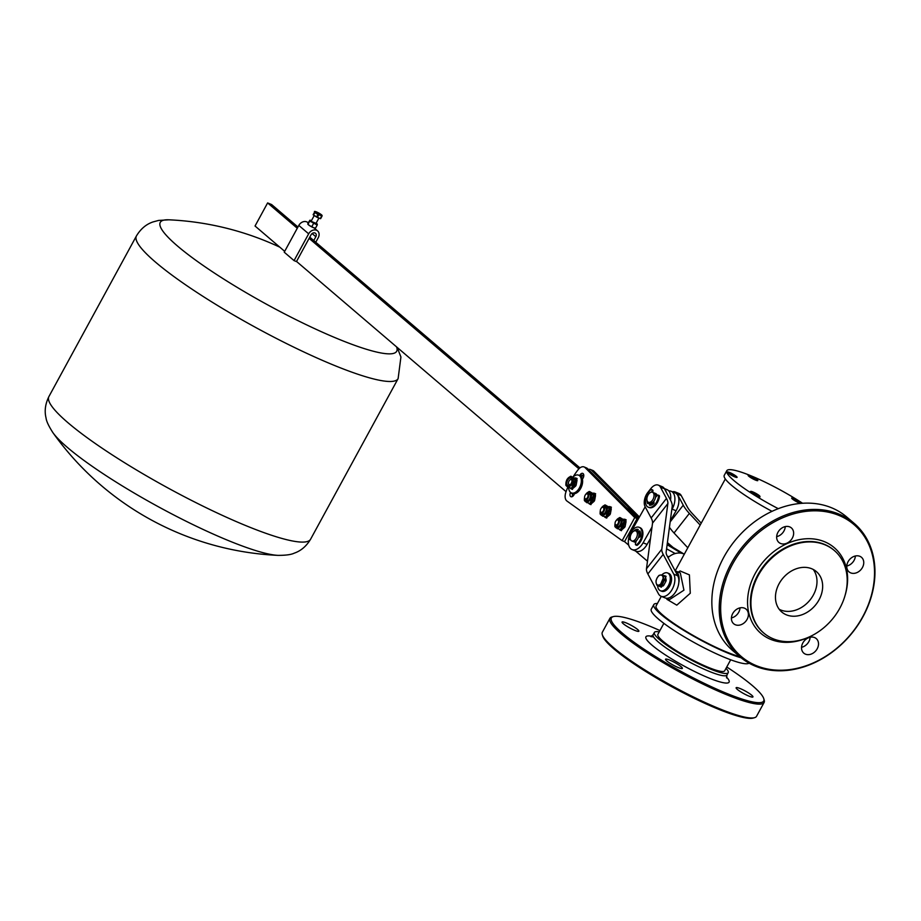 <?xml version="1.0" encoding="UTF-8"?>
<svg xmlns="http://www.w3.org/2000/svg" width="921" height="921" viewBox="0 0 921 921"><rect width="100%" height="100%" fill="white"/><g stroke="black" fill="none" stroke-linecap="round" stroke-linejoin="round"><path stroke-width="1.38" d="M813.255 569.466A26.617 21.125 -49.5 0 1 809.455 600.688A26.617 21.125 -49.5 0 1 779.201 609.276M786.476 614.871A26.617 21.125 130.5 0 0 817.226 602.783A26.617 21.125 130.5 0 0 816.351 571.561A26.617 21.125 130.5 0 0 811.643 568.718A26.617 21.125 130.5 0 0 780.893 580.794A26.617 21.125 130.5 0 0 781.768 612.016A26.617 21.125 130.5 0 0 786.476 614.871M772.961 638.69A54.293 43.103 130.5 0 0 835.957 614.457A54.293 43.103 130.5 0 0 834.345 550.528A54.293 43.103 130.5 0 0 766.307 563.779A54.293 43.103 130.5 0 0 763.774 633.049A54.293 43.103 130.5 0 0 772.961 638.69M755.865 665.469A86.758 68.879 -49.5 0 1 762.45 529.587A86.758 68.879 -49.5 0 1 874.432 576.523A86.758 68.879 -49.5 0 1 755.865 665.469M805.415 654.14A9.578 7.61 -49.5 0 1 803.791 653.139A9.578 7.61 -49.5 0 1 804.24 640.924A9.578 7.61 -49.5 0 1 816.248 638.587A9.578 7.61 -49.5 0 1 816.536 649.858A9.578 7.61 -49.5 0 1 805.415 654.14M862.401 567.578A9.578 7.61 -49.5 0 1 849.035 571.872A9.578 7.61 -49.5 0 1 849.484 559.646A9.578 7.61 -49.5 0 1 861.492 557.309A9.578 7.61 -49.5 0 1 862.401 567.578M732.771 613.478A9.578 7.61 -49.5 0 1 746.137 609.184A9.578 7.61 -49.5 0 1 745.688 621.41A9.578 7.61 -49.5 0 1 733.68 623.747A9.578 7.61 -49.5 0 1 732.771 613.478M789.758 526.916A9.578 7.61 -49.5 0 1 791.381 527.906A9.578 7.61 -49.5 0 1 790.932 540.132A9.578 7.61 -49.5 0 1 778.924 542.469A9.578 7.61 -49.5 0 1 778.636 531.187A9.578 7.61 -49.5 0 1 789.758 526.916M754.863 665.975A87.817 69.72 130.5 0 0 856.772 626.764A87.817 69.72 130.5 0 0 854.17 523.37A87.817 69.72 130.5 0 0 744.099 544.795A87.817 69.72 130.5 0 0 740.012 656.846A87.817 69.72 130.5 0 0 754.863 665.975M740.012 656.846L732.632 650.537A87.817 69.72 -49.5 0 1 736.719 538.486A87.817 69.72 -49.5 0 1 846.79 517.061L854.17 523.37M801.535 647.313A9.578 7.61 130.5 0 0 810.135 637.263M846.779 566.035A9.578 7.61 130.5 0 0 854.043 560.429A9.578 7.61 130.5 0 0 855.379 555.985M731.424 617.922A9.578 7.61 130.5 0 0 740.024 607.86M776.668 536.644A9.578 7.61 130.5 0 0 785.268 526.593M776.702 536.229L777.9 536.287M739.793 656.661A53.222 8.324 -151.4 0 1 727.452 652.367A53.222 8.324 -151.4 0 1 678.27 626.395A53.222 8.324 -151.4 0 1 656.132 605.857L661.301 596.371M678.259 572.102L680.124 570.962L689.403 574.877L690.278 593.251L676.785 605.166L666.919 599.329L666.758 598.454M667.092 544.967A13.308 10.568 -49.5 0 1 667.679 545.025L681.252 553.187A15.968 12.675 -49.5 0 1 684.291 554.212L673.113 547.477M681.252 553.187A15.968 12.675 130.5 0 0 675.208 553.544L666.585 548.812M668.047 557.596A15.968 12.675 -49.5 0 1 675.208 553.544M666.079 598.178L669.544 599.583L683.935 590.177L680.308 572.931L675.128 570.836A14.368 8.439 112 0 1 678.812 582.648M700.179 525.051L689.369 513.423A26.617 9.486 -141.9 0 1 683.255 505.192L677.246 493.944L681.229 495.556L687.25 506.803A21.287 7.587 38.1 0 0 692.143 513.388L701.215 523.163M672.422 491.802A10.649 6.251 112 0 1 675.093 491.906A10.649 6.251 112 0 1 677.246 493.944M681.229 495.556A10.649 6.251 -68 0 0 679.088 493.518L675.093 491.906M669.44 527.284A26.617 9.486 38.1 0 0 674.034 532.994L687.791 547.788M661.128 596.301L665.112 597.913A13.308 7.817 -68 0 0 676.037 591.213A13.308 7.817 -68 0 0 677.764 575.786L673.769 574.174A13.308 7.817 112 0 1 672.042 589.601A13.308 7.817 112 0 1 661.128 596.301A13.308 7.817 112 0 1 658.434 593.746L647.854 573.944A21.287 7.587 38.1 0 1 646.473 568.775L652.529 523.151A21.287 7.587 -141.9 0 0 651.147 517.982L645.137 506.746A10.649 6.251 112 0 1 647.82 492.459L650.882 488.544A10.649 6.251 112 0 1 658.319 485.125A10.649 6.251 112 0 1 660.472 487.174L664.467 488.786A10.649 6.251 -68 0 0 662.314 486.737L658.319 485.125M664.467 488.786L670.476 500.034A26.617 9.486 -141.9 0 1 672.203 506.492L666.148 552.116A15.968 5.699 38.1 0 0 667.184 555.996L677.764 575.786M655.395 493.437A5.434 3.189 112 0 1 655.694 493.541A5.434 3.189 112 0 1 657.145 495.59M653.795 503.327A5.434 3.189 112 0 1 651.631 503.603A5.434 3.189 112 0 1 651.343 503.465M673.769 574.174L663.201 554.384A21.287 7.587 -141.9 0 1 661.808 549.215L667.863 503.591A21.287 7.587 38.1 0 0 666.482 498.422L660.472 487.174M661.865 574.888A9.578 5.63 112 0 1 667.552 572.943L668.83 573.461A9.578 5.63 112 0 1 670.465 584.455A9.578 5.63 112 0 1 661.658 591.224L660.38 590.718A9.578 5.63 112 0 1 657.64 585.583M667.552 572.943A9.578 5.63 112 0 1 669.187 583.937A9.578 5.63 112 0 1 660.38 590.718M666.182 580.184L663.638 579.148L662.982 577.11A5.319 3.131 112 0 0 660.518 575.003L659.171 575.337A5.883 3.454 112 0 0 658.538 575.878L657.11 577.951A5.319 3.131 112 0 1 660.518 575.003L664.916 575.901A5.883 3.454 112 0 1 665.365 576.293L666.182 580.184A5.883 3.454 112 0 1 666.01 581.116L663.65 585.457A5.883 3.454 112 0 1 663.016 586.009L659.816 586.47L657.272 585.434L660.461 584.973L663.016 586.009M657.272 585.434A5.883 3.454 112 0 1 656.811 585.042L656.166 583.005A5.319 3.131 112 0 1 657.11 577.951L656.178 580.218A5.883 3.454 112 0 0 655.994 581.163L656.166 583.005A5.319 3.131 112 0 0 658.619 585.1A5.319 3.131 112 0 0 662.038 582.153L663.454 580.08L666.01 581.116M663.65 585.457L661.094 584.421L662.038 582.153A5.319 3.131 112 0 0 662.982 577.11L662.821 575.268L665.365 576.293M661.094 584.421A5.883 3.454 112 0 1 660.461 584.973M663.638 579.148A5.883 3.454 112 0 1 663.454 580.08M659.689 586.401L664.329 575.671M661.29 587.114L666.079 576.316L664.801 575.798M664.363 584.144L665.871 581.381M802.571 503.269A55.882 8.738 28.6 0 0 774.434 486.829A55.882 8.738 28.6 0 0 726.773 470.735L724.251 475.351A55.882 8.738 28.6 0 0 772.028 511.339M726.773 470.735A55.882 8.738 28.6 0 0 778.28 508.68M759.894 496.615A5.538 0.863 -151.4 0 1 759.837 497.006A5.538 0.863 -151.4 0 1 759.399 497.006A5.538 0.863 -151.4 0 1 754.092 494.692A5.538 0.863 -151.4 0 1 750.247 491.779A5.538 0.863 -151.4 0 1 750.546 491.515M800.729 503.407A5.538 0.863 -151.4 0 1 795.422 501.047A5.538 0.863 -151.4 0 1 791.703 498.203A5.538 0.863 -151.4 0 1 792.267 497.962A5.538 0.863 -151.4 0 1 797.966 500.506A5.538 0.863 -151.4 0 1 801.42 503.35M748.808 476.249A5.538 0.863 -151.4 0 1 748.105 475.432A5.538 0.863 -151.4 0 1 753.378 477.17A5.538 0.863 -151.4 0 1 757.695 480.658A5.538 0.863 -151.4 0 1 753.712 479.288A5.538 0.863 -151.4 0 1 748.808 476.249M732.379 475.766A5.538 0.863 -151.4 0 1 727.371 472.22A5.538 0.863 -151.4 0 1 732.656 473.958A5.538 0.863 -151.4 0 1 736.973 477.446A5.538 0.863 -151.4 0 1 732.379 475.766M727.567 472.162A5.319 0.829 -151.4 0 1 729.777 472.611A5.319 0.829 -151.4 0 1 734.693 475.213A5.319 0.829 -151.4 0 1 736.915 477.262A5.319 0.829 -151.4 0 1 731.838 475.443A5.319 0.829 -151.4 0 1 727.567 472.162L727.463 472.346A5.319 0.829 -151.4 0 1 727.463 472.346A5.319 0.829 -151.4 0 1 727.555 472.277M748.289 475.374A5.319 0.829 -151.4 0 1 750.5 475.823A5.319 0.829 -151.4 0 1 755.427 478.425A5.319 0.829 -151.4 0 1 757.638 480.474A5.319 0.829 -151.4 0 1 752.561 478.655A5.319 0.829 -151.4 0 1 748.289 475.374L748.186 475.558A5.319 0.829 -151.4 0 1 748.186 475.558A5.319 0.829 -151.4 0 1 748.278 475.489M754.345 478.483L751.536 477.02L754.195 478.759M801.143 503.315A5.319 0.829 -151.4 0 1 801.155 503.373L801.235 503.246A5.319 0.829 -151.4 0 1 796.17 501.427A5.319 0.829 -151.4 0 1 791.887 498.146A5.319 0.829 -151.4 0 1 794.109 498.595A5.319 0.829 -151.4 0 1 799.025 501.197A5.319 0.829 -151.4 0 1 801.235 503.246M797.943 501.254L795.134 499.792L797.793 501.531M741.14 657.79A55.882 8.738 -151.4 0 1 684.476 630.827A55.882 8.738 -151.4 0 1 653.795 604.579A55.882 8.738 -151.4 0 1 657.41 603.52M749.038 663.132A55.882 8.738 -151.4 0 1 694.595 642.766A55.882 8.738 -151.4 0 1 651.274 609.195L653.795 604.579M658.607 619.177A5.319 0.829 28.6 0 0 659.931 620.282M730.687 659.781L724.7 670.776A38.06 5.952 -151.4 0 1 708.871 667.598A38.06 5.952 -151.4 0 1 673.7 649.029A38.06 5.952 -151.4 0 1 657.87 634.35L663.868 623.356M759.767 496.638A5.319 0.829 -151.4 0 1 759.779 496.822A5.319 0.829 -151.4 0 1 759.652 496.903A5.319 0.829 -151.4 0 1 754.713 495.003A5.319 0.829 -151.4 0 1 750.431 491.872A5.319 0.829 -151.4 0 1 750.431 491.722A5.319 0.829 -151.4 0 1 750.592 491.63M752.802 491.895A5.319 0.829 -151.4 0 1 757.718 494.485A5.319 0.829 -151.4 0 1 759.929 496.546A5.319 0.829 -151.4 0 1 754.863 494.727A5.319 0.829 -151.4 0 1 750.58 491.446A5.319 0.829 -151.4 0 1 752.802 491.895M756.636 494.554L753.827 493.08L756.498 494.83M733.623 475.271L730.802 473.808L733.473 475.547M726.036 668.324A42.044 6.574 -151.4 0 1 728.2 672.687A42.044 6.574 -151.4 0 1 688.137 658.342A42.044 6.574 -151.4 0 1 654.37 632.439A42.044 6.574 -151.4 0 1 659.217 631.887M726.761 667A86.758 13.573 -151.4 0 1 763.751 698.602A86.758 13.573 -151.4 0 1 681.01 671.397A86.758 13.573 -151.4 0 1 613.328 616.598A86.758 13.573 -151.4 0 1 647.428 625.209A86.758 13.573 -151.4 0 1 659.931 630.563M751.732 695.24A9.578 1.497 -151.4 0 1 752.952 696.921A9.578 1.497 -151.4 0 1 743.823 693.651A9.578 1.497 -151.4 0 1 736.132 687.745A9.578 1.497 -151.4 0 1 742.591 689.645A9.578 1.497 -151.4 0 1 751.732 695.24M623.287 623.736A9.578 1.497 -151.4 0 1 622.066 622.055A9.578 1.497 -151.4 0 1 631.196 625.324A9.578 1.497 -151.4 0 1 638.886 631.219A9.578 1.497 -151.4 0 1 632.428 629.319A9.578 1.497 -151.4 0 1 623.287 623.736M678.374 667.598A9.578 1.497 -151.4 0 1 669.521 662.924A9.578 1.497 -151.4 0 1 665.538 659.229A9.578 1.497 -151.4 0 1 674.667 662.498A9.578 1.497 -151.4 0 1 682.357 668.404A9.578 1.497 -151.4 0 1 678.374 667.598M613.328 616.598L611.912 616.989A87.817 13.734 28.6 0 0 609.898 618.371A87.817 13.734 28.6 0 0 680.435 672.468A87.817 13.734 28.6 0 0 764.108 702.447A87.817 13.734 28.6 0 0 764.177 700.006L763.751 698.602M602.288 634.661L602.714 636.066A86.758 13.573 28.6 0 0 672.457 687.089A86.758 13.573 28.6 0 0 753.136 718.069L754.541 717.678A87.817 13.734 -151.4 0 1 672.883 686.318A87.817 13.734 -151.4 0 1 602.288 634.661A87.817 13.734 -151.4 0 1 602.357 632.22L609.898 618.371M764.108 702.447L756.555 716.296A87.817 13.734 -151.4 0 1 754.541 717.678M315.247 228.097A4.26 0.668 -151.4 0 1 315.051 228.143A4.26 0.668 -151.4 0 1 313.52 227.706L315.535 228.12L317.192 225.081L311.782 222.053A4.26 0.668 28.6 0 0 315.523 224.01A4.26 0.668 28.6 0 0 317.308 224.287L317.192 225.081M311.851 226.624L313.52 227.706A4.26 0.668 -151.4 0 1 309.767 225.749L311.851 226.624L313.508 223.596M311.782 222.053L309.686 221.167L309.813 220.372A4.26 0.668 28.6 0 0 311.782 222.053M311.471 220.603A4.26 0.668 28.6 0 0 310.055 220.211A4.26 0.668 28.6 0 0 309.813 220.372L307.913 223.262L308.04 224.206L309.686 221.167M307.798 224.068L309.767 225.749A4.26 0.668 -151.4 0 1 307.867 224.229A4.26 0.668 -151.4 0 1 307.844 224.183L307.833 224.171M317.308 224.287L317.308 224.287A4.26 0.668 28.6 0 0 317.238 224.125A4.26 0.668 28.6 0 0 316.145 223.147M311.356 220.81L311.16 221.362L316.03 223.366M311.01 226.485L308.995 225.231M313.785 215.249L319.414 218.254M321.659 216.044L320.312 215.238A4.26 0.668 28.6 0 0 322.085 215.514L322.028 216.101A4.686 0.737 -151.4 0 1 321.659 216.044L320.266 218.599L317.331 217.414L318.724 214.858A4.686 0.737 -151.4 0 1 317.952 214.455L314.924 212.532A4.686 0.737 -151.4 0 1 314.522 212.187L313.128 214.743A4.686 0.737 28.6 0 0 313.531 215.088L314.924 212.532M317.952 214.455L316.559 217.011A4.686 0.737 28.6 0 0 317.331 217.414M316.559 217.011L313.531 215.088M320.266 218.599A4.686 0.737 28.6 0 0 320.635 218.657L322.028 216.101M322.085 215.514A4.26 0.668 28.6 0 0 322.016 215.364A4.26 0.668 28.6 0 0 320.117 213.833A4.26 0.668 28.6 0 0 316.375 211.876A4.26 0.668 28.6 0 0 314.832 211.439A4.26 0.668 28.6 0 0 314.591 211.6L314.418 211.439M314.522 212.187L313.128 214.743M314.591 211.6A4.26 0.668 28.6 0 0 316.559 213.281A4.26 0.668 28.6 0 0 320.312 215.238L318.724 214.858M315.765 242.258L318.24 237.699A6.389 5.077 130.5 0 0 317.595 230.906A6.389 5.077 130.5 0 0 308.662 233.83L294.064 260.608L296.458 261.576L311.056 234.797A3.189 2.533 -49.5 0 1 315.523 233.335A3.189 2.533 -49.5 0 1 315.845 236.732L313.762 240.554M294.064 260.608L284.232 252.193L298.818 225.426A6.389 5.077 -49.5 0 1 307.752 222.502L308.144 222.836M579.931 467.891L309.778 237.146M297.944 227.026L271.614 204.543L267.62 202.931L255.036 226.013L284.693 251.341M578.906 468.812L309.111 238.366M297.276 228.258L267.62 202.931M296.527 261.449L566.07 491.664M638.783 518.155L625.324 506.665M588.346 469.445A8.519 5.008 112 0 1 590.476 469.526A8.519 5.008 112 0 1 591.512 470.228L638.909 517.924M639.427 517.003L593.907 471.195A8.519 5.008 -68 0 0 592.871 470.493L590.476 469.526M571.032 476.284L576.845 479.68L571.032 476.284A5.883 3.454 112 0 0 570.398 476.376L567.198 479.15A5.883 3.454 112 0 0 566.726 480.002L565.828 484.745A5.883 3.454 112 0 0 566.001 485.517L571.814 488.913A5.883 3.454 112 0 0 572.448 488.821L568.936 487.405L570.295 485.92L572.137 484.63L575.648 486.058L572.448 488.821M577.007 480.451L576.12 485.194L572.609 483.778L573.507 479.035L577.007 480.451A5.883 3.454 112 0 0 576.845 479.68M576.12 485.194A5.883 3.454 112 0 1 575.648 486.058M566.035 482.282A5.319 3.131 112 0 1 568.556 477.665A5.319 3.131 112 0 1 571.941 477.182A5.319 3.131 112 0 1 572.816 481.303A5.319 3.131 112 0 1 570.295 485.92A5.319 3.131 112 0 1 566.91 486.403A5.319 3.131 112 0 1 566.035 482.282M571.296 478.367A3.949 2.314 -68 0 0 566.933 482.074A3.949 2.314 -68 0 0 569.972 484.941A3.949 2.314 -68 0 0 571.25 483.352A3.949 2.314 -68 0 0 571.999 479.91A3.949 2.314 -68 0 0 571.296 478.367M572.033 480.428A2.775 1.623 -68 0 0 569.926 479.933A2.775 1.623 -68 0 0 569.892 479.968M570.824 484.02A2.659 1.566 112 0 1 568.487 483.387A2.775 1.623 -68 0 0 568.499 483.479A2.775 1.623 -68 0 0 570.352 484.584M573.346 478.264A5.883 3.454 112 0 1 573.507 479.035M572.609 483.778A5.883 3.454 112 0 1 572.137 484.63M568.936 487.405A5.883 3.454 112 0 1 568.303 487.497M568.499 483.479L568.487 483.387A2.659 1.566 112 0 1 569.857 479.991A2.659 1.566 112 0 1 571.987 481.153M583.684 474.591A3.569 2.095 -68 0 0 582.682 475.512A40.823 23.981 -68 0 0 581.519 477.043M572.816 493.495A40.823 23.981 -68 0 0 572.689 493.84A3.569 2.095 -68 0 0 572.471 496.523M579.516 475.535A40.823 23.981 112 0 1 580.288 474.545A3.569 2.095 112 0 1 582.774 473.394A3.569 2.095 112 0 1 582.59 478.862A33.686 19.79 -68 0 0 582.394 479.116A9.578 5.63 -68 0 0 579.885 475.685A9.578 5.63 -68 0 0 579.505 475.558M572.966 477.066A9.578 5.63 112 0 1 578.607 475.167A9.578 5.63 112 0 1 580.725 484.768A9.578 5.63 112 0 1 573.196 493.149A9.578 5.63 112 0 1 571.423 492.931L572.701 493.449A9.578 5.63 -68 0 0 574.474 493.668A33.686 19.79 -68 0 0 574.347 493.99A3.569 2.095 112 0 1 570.985 496.741A3.569 2.095 112 0 1 570.295 492.873A40.823 23.981 112 0 1 570.479 492.355M571.423 492.931A9.578 5.63 112 0 1 568.683 487.646M582.394 479.116A9.578 5.63 112 0 1 580.725 488.349A9.578 5.63 112 0 1 574.474 493.668M573.092 476.94A48.272 28.355 112 0 1 578.204 469.606A8.519 5.008 112 0 1 584.087 466.947A8.519 5.008 112 0 1 585.123 467.649L634.742 517.579L622.159 540.65L566.933 501.036A8.519 5.008 112 0 1 565.862 492.24A48.272 28.355 112 0 1 567.843 487.151M595.346 494.911L589.532 491.515L595.346 494.911A5.883 3.454 112 0 1 595.507 495.671L594.621 500.425L591.109 498.998L591.317 496.534A5.319 3.131 112 0 1 588.795 501.151A5.319 3.131 112 0 1 585.411 501.634A5.319 3.131 112 0 1 584.536 497.501A5.319 3.131 112 0 1 584.57 497.34L584.328 499.976A5.883 3.454 112 0 0 584.49 500.748L590.315 504.132A5.883 3.454 112 0 0 590.948 504.052L587.437 502.624L588.795 501.151L590.637 499.861L594.149 501.277L590.948 504.052M589.532 491.515A5.883 3.454 112 0 0 588.899 491.607L585.687 494.37A5.883 3.454 112 0 0 585.468 494.75M585.733 494.45A5.319 3.131 112 0 1 587.057 492.885A5.319 3.131 112 0 1 590.442 492.401A5.319 3.131 112 0 1 591.317 496.534L591.996 494.255L595.507 495.671M594.621 500.425A5.883 3.454 112 0 1 594.149 501.277M585.468 499.47A3.949 2.314 -68 0 0 588.473 500.161A3.949 2.314 -68 0 0 590.499 495.13A3.949 2.314 -68 0 0 589.785 493.598A3.949 2.314 -68 0 0 587.851 493.552M584.616 497.835A3.189 1.877 -68 0 0 584.639 498.065A3.189 1.877 -68 0 0 585.526 499.493L587.299 500.207A3.189 1.877 -68 0 0 588.715 499.953M590.534 495.452A3.189 1.877 -68 0 0 589.682 494.289L587.92 493.575A3.189 1.877 -68 0 0 586.286 493.99A3.189 1.877 -68 0 0 586.113 494.14M591.835 493.495A5.883 3.454 112 0 1 591.996 494.255M591.109 498.998A5.883 3.454 112 0 1 590.637 499.861M587.437 502.624A5.883 3.454 112 0 1 586.804 502.716M588.933 503.58L589.705 504.121L594.356 493.253L593.285 493.115M590.833 504.558L595.634 493.771L594.356 493.242M585.526 499.493A3.189 1.877 -68 0 0 588.197 497.8A3.189 1.877 -68 0 0 587.92 493.575M587.552 497.421A2.659 1.566 112 0 1 585.768 498.906A2.659 1.566 112 0 1 584.593 497.639A2.659 1.566 112 0 1 585.963 494.255A2.659 1.566 112 0 1 587.874 494.45A2.659 1.566 112 0 1 587.552 497.421M634.742 517.579L637.136 518.546L624.553 541.629L622.159 540.65M638.092 519.363L587.517 468.616A8.519 5.008 -68 0 0 586.481 467.914L584.087 466.947M676.359 550.24L667.414 542.607M667.195 544.219L669.245 545.969M611.095 508.357L605.27 504.961L611.095 508.357A5.883 3.454 112 0 1 611.256 509.117L610.358 513.872L606.858 512.456L607.054 509.981A5.319 3.131 112 0 1 604.544 514.597A5.319 3.131 112 0 1 601.148 515.081A5.319 3.131 112 0 1 600.285 510.948A5.319 3.131 112 0 1 600.308 510.798L600.078 513.423A5.883 3.454 112 0 0 600.239 514.194L606.064 517.59A5.883 3.454 112 0 0 606.686 517.498L603.186 516.082L604.544 514.597L606.386 513.308L609.898 514.724L606.686 517.498M605.27 504.961A5.883 3.454 112 0 0 604.648 505.053L601.436 507.816A5.883 3.454 112 0 0 601.217 508.196M601.482 507.897A5.319 3.131 112 0 1 602.795 506.343A5.319 3.131 112 0 1 606.191 505.848A5.319 3.131 112 0 1 607.054 509.981L607.745 507.701L611.256 509.117M610.358 513.872A5.883 3.454 112 0 1 609.898 514.724M601.206 512.916A3.949 2.314 -68 0 0 604.211 513.619A3.949 2.314 -68 0 0 606.248 508.576A3.949 2.314 -68 0 0 605.534 507.045A3.949 2.314 -68 0 0 603.6 506.999M600.365 511.282A3.189 1.877 -68 0 0 600.388 511.512A3.189 1.877 -68 0 0 601.275 512.939L603.036 513.653A3.189 1.877 -68 0 0 604.452 513.4M606.271 508.899A3.189 1.877 -68 0 0 605.431 507.736L603.669 507.022A3.189 1.877 -68 0 0 602.035 507.436A3.189 1.877 -68 0 0 601.862 507.586M607.584 506.941A5.883 3.454 112 0 1 607.745 507.701M606.858 512.456A5.883 3.454 112 0 1 606.386 513.308M603.186 516.082A5.883 3.454 112 0 1 602.553 516.163M601.275 512.939A3.189 1.877 -68 0 0 603.946 511.247A3.189 1.877 -68 0 0 603.669 507.022M603.301 510.867A2.659 1.566 112 0 1 601.517 512.352A2.659 1.566 112 0 1 600.331 511.097A2.659 1.566 112 0 1 601.701 507.701A2.659 1.566 112 0 1 603.623 507.897A2.659 1.566 112 0 1 603.301 510.867M625.854 520.964L620.029 517.567L625.854 520.964A5.883 3.454 112 0 1 626.015 521.735L625.129 526.478L621.617 525.062L621.813 522.587A5.319 3.131 112 0 1 619.303 527.203A5.319 3.131 112 0 1 615.919 527.687A5.319 3.131 112 0 1 615.044 523.565A5.319 3.131 112 0 1 615.078 523.404L614.837 526.029A5.883 3.454 112 0 0 614.998 526.8L620.823 530.197A5.883 3.454 112 0 0 621.456 530.105L617.945 528.689L619.303 527.203L621.145 525.914L624.657 527.33L621.456 530.105M620.029 517.567A5.883 3.454 112 0 0 619.407 517.66L616.195 520.423A5.883 3.454 112 0 0 615.976 520.814M616.241 520.503A5.319 3.131 112 0 1 617.554 518.949A5.319 3.131 112 0 1 620.95 518.454A5.319 3.131 112 0 1 621.813 522.587L622.504 520.307L626.015 521.735M625.129 526.478A5.883 3.454 112 0 1 624.657 527.33M615.965 525.523A3.949 2.314 -68 0 0 618.97 526.225A3.949 2.314 -68 0 0 621.007 521.182A3.949 2.314 -68 0 0 620.293 519.651A3.949 2.314 -68 0 0 618.359 519.605M615.124 523.888A3.189 1.877 -68 0 0 615.147 524.118A3.189 1.877 -68 0 0 616.034 525.546L617.795 526.259A3.189 1.877 -68 0 0 619.211 526.006M621.03 521.505A3.189 1.877 -68 0 0 620.19 520.342L618.428 519.628A3.189 1.877 -68 0 0 616.794 520.043A3.189 1.877 -68 0 0 616.621 520.192M622.343 519.548A5.883 3.454 112 0 1 622.504 520.307M621.617 525.062A5.883 3.454 112 0 1 621.145 525.914M617.945 528.689A5.883 3.454 112 0 1 617.312 528.781M616.034 525.546A3.189 1.877 -68 0 0 618.705 523.853A3.189 1.877 -68 0 0 618.428 519.628M618.06 523.485A2.659 1.566 112 0 1 616.276 524.958A2.659 1.566 112 0 1 615.09 523.704A2.659 1.566 112 0 1 616.471 520.307A2.659 1.566 112 0 1 618.382 520.503A2.659 1.566 112 0 1 618.06 523.485M647.475 561.2L635.49 550.965M628.709 545.174L624.553 541.629M619.43 529.633L620.213 530.174L624.864 519.306L623.793 519.168M621.341 530.623L626.142 519.824M570.433 488.349L571.204 488.89L575.855 478.022L574.785 477.884M572.332 489.339L577.133 478.54L575.855 478.022M604.671 517.026L605.454 517.567L610.093 506.7L609.034 506.562M606.582 518.016L611.371 507.218M310.607 539.199A149.029 23.267 -151.4 0 1 168.612 488.326A149.029 23.267 -151.4 0 1 48.894 396.583L136.412 235.983A149.029 23.267 -151.4 0 0 256.13 327.715A149.029 23.267 -151.4 0 0 398.125 378.589L310.607 539.199C306.382 546.234 300.902 550.896 294.167 553.187C291.278 554.626 285.936 555.363 278.119 555.375L278.119 555.375A134.65 21.022 -151.4 0 1 158.527 506.849A134.65 21.022 -151.4 0 1 52.911 432.663L52.911 432.663A292.728 292.728 0 0 0 278.107 555.375M396.571 346.895A134.65 21.022 -151.4 0 1 260.678 301.006A134.65 21.022 -151.4 0 1 168.9 219.808L158.596 220.43L153.047 221.926C146.232 224.194 140.683 228.88 136.412 235.983M637.551 531.624L638.046 529.391A7.667 4.501 -68 0 0 634.005 530.784A1.151 0.679 -68 0 0 633.706 531.164M629.86 539.349A1.439 0.84 -68 0 0 630.206 539.752A1.439 0.84 -68 0 0 630.609 539.752M636.342 544.898A1.439 0.84 -68 0 0 636.687 545.301A1.439 0.84 -68 0 0 637.39 545.151A10.004 5.883 -68 0 0 642.766 535.515A10.004 5.883 -68 0 0 640.049 527.664A10.004 5.883 -68 0 0 639.6 527.514M638.667 532.845L640.026 531.348M635.306 530.784A7.667 4.501 112 0 1 638.265 529.644M630.332 538.935L630.252 539.027A1.439 0.84 112 0 1 629.319 539.395A1.439 0.84 112 0 1 628.928 538.313A10.004 5.883 112 0 1 639.174 527.307A10.004 5.883 112 0 1 641.879 535.159A10.004 5.883 112 0 1 636.503 544.795A1.439 0.84 112 0 1 635.812 544.944A1.439 0.84 112 0 1 635.49 543.517L636.33 540.708M639.37 537.15L638.99 537.196A1.151 0.679 -68 0 0 640.256 536.126A7.667 4.501 -68 0 0 639.819 530.91L638.334 532.315M638.61 532.822A4.789 2.809 112 0 1 639.22 537.081M639.232 532.66A5.399 3.177 112 0 1 639.565 537.196M635.985 541.893A5.399 3.177 112 0 1 634.281 541.951A5.399 3.177 112 0 1 633.844 541.698M636.169 541.26A4.789 2.809 112 0 1 635.099 541.502M631.299 533.789A5.399 3.177 112 0 1 635.812 530.91A5.399 3.177 112 0 1 636.733 537.116A5.399 3.177 112 0 1 631.771 540.938A5.399 3.177 112 0 1 631.299 533.789M635.812 530.91L637.413 531.555A5.399 3.177 112 0 1 638.334 537.76A5.399 3.177 112 0 1 633.36 541.583L631.771 540.938M668.819 490.939A13.308 7.817 112 0 1 671.11 491.261A13.308 7.817 112 0 1 672.111 509.14L676.106 510.752L670.269 521.09M672.111 509.14L671.777 509.739M676.106 510.752A13.308 7.817 -68 0 0 675.105 492.873L671.11 491.261M643.1 542.803A13.308 7.817 112 0 1 632.117 549.595L636.112 551.219A13.308 7.817 -68 0 0 647.095 544.415L643.1 542.803L652.022 527.008M647.095 544.415L650.514 538.359M664.651 489.132A13.308 7.817 112 0 1 666.344 492.298M645.172 506.826L631.115 531.716A13.308 7.817 112 0 0 632.117 549.595M639.439 532.384A5.434 3.189 112 0 1 640.498 533.915M635.812 542.434A5.434 3.189 112 0 1 635.076 542.296A5.434 3.189 112 0 1 634.788 542.158M670.534 500.149A13.308 7.817 -68 0 0 666.954 489.592L664.306 488.521M649.938 502.889L649.443 505.111A7.667 4.501 -68 0 0 653.484 503.718A1.151 0.679 -68 0 0 653.818 501.853L653.496 501.577A5.399 3.177 112 0 1 650.042 502.935A5.399 3.177 112 0 1 649.938 502.889M650.099 505.226L650.848 503.073M652.494 492.275A5.399 3.177 112 0 1 653.415 498.468A5.399 3.177 112 0 1 648.442 502.29A5.399 3.177 112 0 1 647.97 495.141A5.399 3.177 112 0 1 652.494 492.275L654.094 492.919A5.399 3.177 112 0 1 655.499 497.432L657.249 495.475A1.439 0.84 112 0 1 658.17 495.107A1.439 0.84 112 0 1 658.561 496.189A10.004 5.883 112 0 1 648.315 507.206A10.004 5.883 112 0 1 645.609 499.355A10.004 5.883 112 0 1 650.986 489.707A1.439 0.84 112 0 1 651.677 489.558A1.439 0.84 112 0 1 651.999 490.997L651.654 492.136M648.764 507.344A10.004 5.883 -68 0 0 649.201 507.552A10.004 5.883 -68 0 0 659.448 496.546A1.439 0.84 -68 0 0 659.045 495.463A1.439 0.84 -68 0 0 658.515 495.521M652.586 492.309L652.874 491.354A1.439 0.84 -68 0 0 652.563 489.914A1.439 0.84 -68 0 0 652.022 489.972M648.338 503.522A7.667 4.501 112 0 1 647.947 501.991M647.003 500.253A7.667 4.501 -68 0 0 647.67 503.603L648.925 502.486M655.499 497.432A5.399 3.177 112 0 1 653.496 501.577M655.292 494.174A4.789 2.809 112 0 1 656.155 496.707M653.875 501.922A4.789 2.809 112 0 1 651.78 502.854M654.52 493.161A5.399 3.177 112 0 1 655.004 493.288A5.399 3.177 112 0 1 656.558 496.258M654.025 502.348A5.399 3.177 112 0 1 650.963 503.303A5.399 3.177 112 0 1 650.825 503.246M667.414 556.411A1.439 0.84 112 0 1 667.898 556.388A1.439 0.84 112 0 1 668.312 557.355M668.934 556.837A1.439 0.84 -68 0 0 668.784 556.745A1.439 0.84 -68 0 0 668.255 556.791M763.532 632.831A54.293 43.103 -49.5 0 1 763.279 632.623A54.293 43.103 -49.5 0 1 765.812 563.353A54.293 43.103 -49.5 0 1 833.85 550.113A54.293 43.103 -49.5 0 1 834.092 550.321M845.098 595.334A56.411 44.795 130.5 0 0 817.238 539.522A56.411 44.795 130.5 0 0 753.401 577.087A56.411 44.795 130.5 0 0 770.451 639.266A56.411 44.795 130.5 0 0 809.709 636.722M670.166 521.896L683.255 505.192M674.034 532.994L689.369 513.423M666.482 498.422L651.147 517.982M667.863 503.591L652.529 523.151M661.808 549.215L646.473 568.775M663.201 554.384L647.854 573.944M728.2 672.687L726.945 675.001A42.044 6.574 -151.4 0 1 686.882 660.645A42.044 6.574 -151.4 0 1 653.104 634.742L654.37 632.439M651.688 636.25A47.374 7.414 28.6 0 0 683.958 665.987A47.374 7.414 28.6 0 0 726.45 677.016M308.662 233.83L298.818 225.426M315.845 236.732L312.115 233.554M591.512 470.228L593.907 471.195M582.682 475.512L580.288 474.545M572.689 493.84L570.295 492.873M587.517 468.616L585.123 467.649M636.503 544.795L637.39 545.151M638.587 531.981L639.462 532.338M639.024 531.175L639.911 531.532M650.663 503.637L649.789 503.292M659.448 496.546L658.561 496.189M652.874 491.354L651.999 490.997M650.226 504.443L649.351 504.098M675.208 570.87L725.311 478.966M660.161 586.665L661.439 587.184M726.945 675.001L726.623 677.948M653.104 634.742L650.802 636.607L653.565 636.941M315.765 223.849L318.781 218.312M311.091 221.293L314.107 215.756M314.107 227.924L317.595 230.906M578.607 475.167L579.885 475.685M589.705 504.109L590.983 504.627M620.213 530.162L621.491 530.68M624.864 519.294L626.142 519.812M571.204 488.89L572.482 489.396M605.454 517.556L606.732 518.074M610.093 506.688L611.383 507.206M52.911 432.663C48.686 426.078 46.395 421.196 46.05 417.996C44.323 411.077 45.279 403.951 48.894 396.583M398.125 378.589L400.923 356.991L397.204 347.436M279.8 247.162A292.728 292.728 0 0 0 168.9 219.808M639.174 527.307L640.049 527.664M629.319 539.395L630.206 539.752M638.644 536.851L639.404 537.162M635.812 544.944L636.687 545.301M634.281 541.951L635.375 542.388M649.201 507.552L648.315 507.206M652.563 489.914L651.677 489.558M659.045 495.463L658.17 495.107M648.442 502.29L650.042 502.935M650.963 503.303L651.93 503.695M655.004 493.288L655.982 493.679M668.784 556.745L667.898 556.388"/></g></svg>
